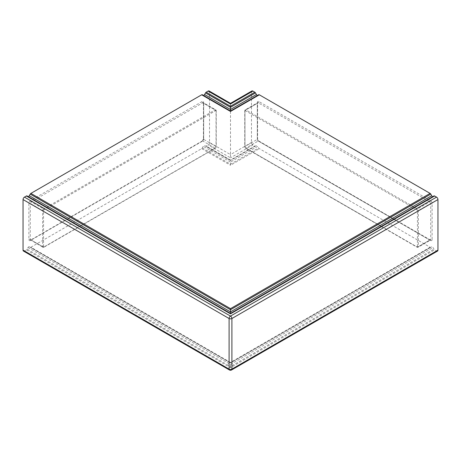 <?xml version="1.0" encoding="UTF-8"?>
<svg xmlns="http://www.w3.org/2000/svg" width="461" height="461" viewBox="0 0 461 461"><rect width="100%" height="100%" fill="white"/><g stroke="black" fill="none" stroke-linecap="round" stroke-linejoin="round"><path stroke-width="0.35" stroke-dasharray="2.31 1.73" d="M437.541 251.055A1.977 1.141 -120 0 1 436.55 250.957L434.608 249.833A1.32 0.761 60 0 1 433.945 249.136L433.017 247.522A1.32 0.761 -120 0 0 431.698 246.762L430.764 247.298A1.32 0.761 -120 0 1 430.107 247.234L259.324 148.632A1.32 0.761 60 0 1 258.661 147.935L257.734 146.321L230.5 162.047L230.5 165.274L259.324 148.632M230.5 103.333L230.5 154.602L209.525 142.489L209.525 91.889L230.5 104.002L251.476 91.889L251.476 142.489A1.977 1.141 -120 0 0 252.876 144.91L254.824 146.033L230.5 160.076L230.5 160.52L204.586 145.561A1.32 0.761 120 0 0 203.266 146.321L202.339 147.935A1.32 0.761 120 0 1 201.676 148.632L30.893 247.234A1.32 0.761 -60 0 1 30.236 247.298L29.302 246.762A1.32 0.761 120 0 0 27.983 247.522L27.055 249.136L230.5 366.599L230.5 367.671L434.608 249.833M209.525 142.489A1.977 1.141 -60 0 1 208.124 144.91L206.176 146.033A1.32 0.761 -60 0 1 205.52 146.102L230.5 160.52L230.5 162.047L203.266 146.321M254.824 146.033A1.32 0.761 -120 0 0 255.48 146.102L230.5 160.52L204.586 145.561L230.5 160.52L256.414 145.561A1.32 0.761 60 0 1 257.734 146.321M23.459 251.055A1.977 1.141 120 0 0 24.45 250.957L26.392 249.833A1.32 0.761 120 0 0 27.055 249.136M27.055 195.937L27.983 196.478A1.32 0.761 120 0 0 27.988 196.478L230.5 313.399L433.017 196.478A1.32 0.761 -120 0 0 433.017 196.478L433.945 195.937M202.339 94.736L203.266 95.277A1.32 0.761 -60 0 1 203.266 95.277L230.5 110.997L203.266 95.277M209.525 91.889A1.977 1.141 120 0 0 209.11 90.984M430.107 247.234L230.5 362.473L230.5 362.922L30.236 247.298M29.302 246.762L230.5 362.922L431.698 246.762L230.5 362.922L430.764 247.298L230.5 362.922L29.302 246.762L230.5 362.922L230.5 366.599L433.945 249.136M251.476 91.889A1.977 1.141 60 0 1 251.89 90.984M230.5 110.997L257.734 95.277A1.32 0.761 -120 0 0 257.734 95.277L258.661 94.736M255.48 146.102L256.414 145.561M251.476 142.489L230.5 154.602L230.5 157.829L208.124 144.91M230.5 362.473L30.893 247.234M201.676 148.632L230.5 165.274M381.696 226.553L416.975 246.917A0.657 0.38 -120 0 0 417.435 246.647A0.657 0.38 0 0 0 418.369 246.647L418.369 210.585A1.32 0.761 -120 0 0 417.435 208.966L245.886 109.92A1.32 0.761 -120 0 0 245.223 109.856A1.32 0.761 -120 0 0 244.952 110.461L244.952 146.529L257.307 139.395A1.32 0.761 60 0 0 258.235 141.008A0.991 0.57 -60 0 1 258.73 140.962A0.991 0.57 -60 0 1 258.938 141.412L430.493 240.458A0.991 0.57 120 0 0 430.286 240.008A0.991 0.57 120 0 0 429.79 240.054L417.435 247.188A1.32 0.761 -120 0 0 418.098 247.252A1.32 0.761 -120 0 0 418.369 246.647L430.724 239.518L430.724 203.451L418.369 210.585A0.657 0.38 0 0 1 417.435 210.585A0.657 0.38 -120 0 0 416.975 209.778L245.419 110.732A0.657 0.38 -120 0 0 244.952 110.997A0.657 0.38 180 0 1 244.952 110.461L257.307 103.327L257.307 139.395A0.991 0.57 180 0 0 257.595 138.992A0.991 0.57 180 0 0 257.307 138.588A2.305 1.331 60 0 0 258.938 141.412M416.975 246.917A0.657 0.38 120 0 0 417.435 247.188L245.886 148.142L258.235 141.008L393.665 219.194M252.876 144.91L230.5 157.829M230.5 160.076L206.176 146.033M202.339 147.935L230.5 164.197L258.661 147.935M202.062 101.581L30.507 200.627A2.305 1.331 120 0 0 28.876 203.451L28.876 239.518A2.305 1.331 120 0 0 30.507 240.458L202.062 141.412A2.305 1.331 120 0 0 203.693 138.588L203.693 102.521A0.991 0.57 0 0 0 203.405 102.924A0.991 0.57 0 0 0 203.693 103.327A1.32 0.761 -60 0 0 203.422 102.722L203.405 138.992A0.991 0.57 0 0 0 203.693 139.395L203.693 103.327L216.048 110.461A1.32 0.761 -60 0 0 215.777 109.856L203.422 102.722A1.32 0.761 -60 0 0 202.765 102.791A0.991 0.57 60 0 1 202.062 101.581A2.305 1.331 -60 0 1 203.693 102.521M436.55 250.957L230.5 369.918A1.977 1.141 -120 0 0 231.491 370.016M24.45 250.957L230.5 369.918A1.977 1.141 120 0 1 229.509 370.016M26.392 249.833L230.5 367.671M394.051 219.419L429.79 240.054A1.32 0.761 -120 0 0 430.453 240.118A1.32 0.761 -120 0 0 430.724 239.518A0.991 0.57 0 0 1 432.124 239.518L432.124 203.451A2.305 1.331 -120 0 0 430.493 200.627L258.938 101.581A2.305 1.331 -120 0 0 257.307 102.521L257.307 138.588M27.983 247.522L230.5 364.444L433.017 247.522M244.952 110.997L244.952 147.065A0.657 0.38 180 0 1 244.756 146.794L245.552 148.177A0.657 0.38 120 0 1 245.419 147.872L381.31 226.328M381.114 226.437L245.552 148.177A0.657 0.38 120 0 0 245.886 148.142A1.32 0.761 60 0 1 244.952 146.529A0.657 0.38 180 0 0 244.756 146.794L244.756 110.732L245.223 109.856L257.578 102.722A1.32 0.761 -120 0 0 257.307 103.327A0.991 0.57 180 0 0 257.595 102.924L257.595 138.992L258.73 140.962L393.953 219.027M430.493 240.458A2.305 1.331 -120 0 0 432.124 239.518M79.69 226.328L215.581 147.872A0.657 0.38 120 0 0 216.048 147.065L216.048 110.997A0.657 0.38 -60 0 0 215.581 110.732L44.026 209.778A0.657 0.38 120 0 0 43.565 210.585L43.565 246.647A0.657 0.38 120 0 0 44.026 246.917L79.304 226.553M417.435 246.647L417.435 210.585M245.419 147.872A0.657 0.38 60 0 1 244.952 147.065M257.307 102.521A0.991 0.57 180 0 1 257.595 102.924L257.578 102.722A1.32 0.761 -120 0 1 258.235 102.791L245.886 109.92A0.657 0.38 -60 0 0 245.419 110.732M432.124 203.451A0.991 0.57 0 0 0 430.724 203.451A1.32 0.761 -120 0 0 429.79 201.837L258.235 102.791A0.991 0.57 -60 0 0 258.938 101.581M430.493 200.627A0.991 0.57 -60 0 1 429.79 201.837L417.435 208.966A0.657 0.38 -60 0 0 416.975 209.778M30.507 200.627A0.991 0.57 -120 0 0 31.21 201.837A1.32 0.761 120 0 0 30.276 203.451L42.631 210.585L42.631 246.647A1.32 0.761 120 0 0 42.902 247.252A1.32 0.761 120 0 0 43.565 247.188L215.114 148.142A1.32 0.761 120 0 0 216.048 146.529L216.048 110.461A0.657 0.38 0 0 1 216.244 110.732L215.777 109.856A1.32 0.761 -60 0 0 215.114 109.92L202.765 102.791L31.21 201.837L43.565 208.966A1.32 0.761 120 0 0 42.631 210.585A0.657 0.38 180 0 0 43.565 210.585M215.581 110.732A0.657 0.38 -120 0 0 215.114 109.92L43.565 208.966A0.657 0.38 -120 0 1 44.026 209.778M216.048 110.997A0.657 0.38 0 0 0 216.244 110.732L216.244 146.794A0.657 0.38 0 0 0 216.048 146.529L203.693 139.395A1.32 0.761 120 0 1 202.765 141.008L215.114 148.142A0.657 0.38 60 0 0 215.448 148.177L216.244 146.794A0.657 0.38 0 0 1 216.048 147.065M28.876 203.451A0.991 0.57 180 0 1 30.276 203.451L30.276 239.518L42.631 246.647A0.657 0.38 180 0 0 43.565 246.647M433.017 196.478L230.5 313.399L27.983 196.478L230.5 313.399L433.017 196.478M203.693 138.588A0.991 0.57 0 0 0 203.405 138.992L202.27 140.962A0.991 0.57 60 0 1 202.765 141.008L67.335 219.194M202.062 141.412A0.991 0.57 60 0 1 202.27 140.962L67.047 219.027M44.026 246.917A0.657 0.38 60 0 1 43.565 247.188L31.21 240.054L66.949 219.419M28.876 239.518A0.991 0.57 180 0 1 30.276 239.518A1.32 0.761 120 0 0 30.547 240.118A1.32 0.761 120 0 0 31.21 240.054A0.991 0.57 60 0 0 30.714 240.008L66.661 219.252M215.581 147.872A0.657 0.38 60 0 1 215.448 148.177L79.886 226.437M30.507 240.458A0.991 0.57 60 0 1 30.714 240.008L42.902 247.252L43.893 247.223L79.499 226.662M381.501 226.662L417.107 247.223L418.098 247.252L430.522 240.095L394.339 219.252M204.586 145.561L230.5 160.52M431.698 246.762L230.5 362.922"/><path stroke-width="0.69" d="M231.491 370.016L437.541 251.055A1.977 1.141 -120 0 0 437.95 250.15L437.95 199.55A1.977 1.141 -120 0 0 436.55 197.124L434.608 196A1.32 0.761 -120 0 0 433.945 195.937L230.5 313.399L230.5 313.843L26.392 196L24.45 197.124A1.977 1.141 120 0 0 23.05 199.55L23.05 250.15A1.977 1.141 120 0 0 23.459 251.055L229.509 370.016A1.977 1.977 0 0 0 231.491 370.016A1.977 1.141 -120 0 0 231.9 369.111A1.977 1.141 180 0 1 229.1 369.111A1.977 1.141 120 0 0 229.509 370.016M26.392 196A1.32 0.761 -60 0 1 27.055 195.937L230.5 313.399L230.5 309.723L430.764 194.098L431.698 195.712A1.32 0.761 -120 0 0 433.012 196.478M27.988 196.478A1.32 0.761 120 0 0 29.302 195.712L30.236 194.098L230.5 309.723L230.5 308.645L430.107 193.401A1.32 0.761 60 0 1 430.764 194.098M430.107 193.401L259.324 94.805A1.32 0.761 -120 0 0 258.661 94.736L230.5 110.997L230.5 111.447L201.676 94.805L30.893 193.401A1.32 0.761 120 0 0 30.236 194.098M201.676 94.805A1.32 0.761 -60 0 1 202.339 94.736L230.5 110.997L202.339 94.736L230.5 110.997L230.5 107.321L255.48 92.903L256.414 94.517A1.32 0.761 -120 0 0 257.728 95.277M208.124 91.082L230.5 104.002L230.5 103.333L209.11 90.984A1.977 1.141 120 0 0 208.124 91.082L206.176 92.206A1.32 0.761 120 0 0 205.52 92.903L204.586 94.517A1.32 0.761 -60 0 1 203.272 95.277M230.5 103.333L251.89 90.984A1.977 1.141 60 0 1 252.876 91.082L254.824 92.206A1.32 0.761 60 0 1 255.48 92.903M258.661 94.736L230.5 110.997M433.945 195.937L230.5 313.399L27.055 195.937M206.176 92.206L230.5 106.249L230.5 107.321L205.52 92.903M437.95 250.15L231.9 369.111L231.9 318.511A1.977 1.141 -120 0 0 230.5 316.09A1.977 1.141 120 0 0 229.1 318.511A1.977 1.141 0 0 0 231.9 318.511L437.95 199.55M393.665 219.194L394.051 219.419M381.31 226.328L381.696 226.553M23.05 250.15L229.1 369.111L229.1 318.511L23.05 199.55M79.304 226.553L79.69 226.328M436.55 197.124L230.5 316.09L24.45 197.124M30.893 193.401L230.5 308.645M259.324 94.805L230.5 111.447M256.414 94.517L230.5 109.476L204.586 94.517M29.302 195.712L230.5 311.872L431.698 195.712M434.608 196L230.5 313.843M230.5 106.249L254.824 92.206M230.5 104.002L252.876 91.082M66.949 219.419L67.335 219.194M393.953 219.027L394.339 219.252M381.114 226.437L381.501 226.662M66.661 219.252L67.047 219.027M79.499 226.662L79.886 226.437"/></g></svg>
